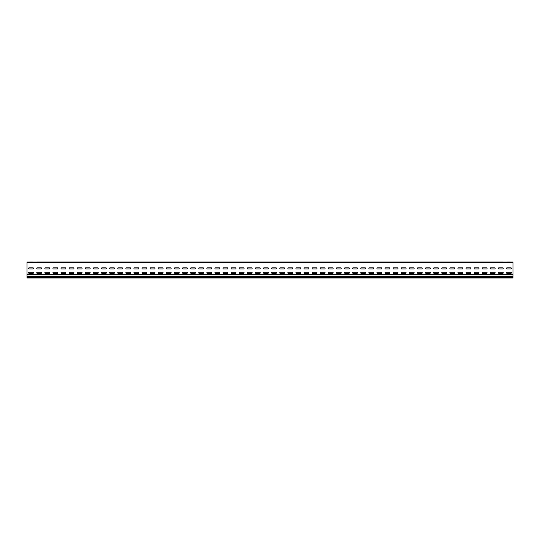 <?xml version="1.0" encoding="UTF-8"?>
<svg xmlns="http://www.w3.org/2000/svg" width="540" height="540" viewBox="0 0 540 540"><rect width="100%" height="100%" fill="white"/><g stroke="black" fill="none" stroke-linecap="round" stroke-linejoin="round"><path stroke-width="0.81" d="M498.677 267.853A0.803 0.803 0 0 0 498.677 268.974L503.024 268.974A0.803 0.803 0 0 0 503.024 267.853L498.677 267.853M498.677 272.18A0.803 0.803 0 0 0 498.677 273.308L503.024 273.308A0.803 0.803 0 0 0 503.024 272.18L498.677 272.18M490.577 267.853L494.924 267.853A0.803 0.803 0 0 1 494.924 268.974L490.577 268.974A0.803 0.803 0 0 1 490.577 267.853M482.476 267.853L486.824 267.853A0.803 0.803 0 0 1 486.824 268.974L482.476 268.974A0.803 0.803 0 0 1 482.476 267.853M466.276 267.853L470.624 267.853A0.803 0.803 0 0 1 470.624 268.974L466.276 268.974A0.803 0.803 0 0 1 466.276 267.853M458.177 267.853L462.524 267.853A0.803 0.803 0 0 1 462.524 268.974L458.177 268.974A0.803 0.803 0 0 1 458.177 267.853M482.476 272.18A0.803 0.803 0 0 0 482.476 273.308L486.824 273.308A0.803 0.803 0 0 0 486.824 272.18L482.476 272.18M490.577 272.18L494.924 272.18A0.803 0.803 0 0 1 494.924 273.308L490.577 273.308A0.803 0.803 0 0 1 490.577 272.18M474.377 267.853A0.803 0.803 0 0 0 474.377 268.974L478.724 268.974A0.803 0.803 0 0 0 478.724 267.853L474.377 267.853M474.377 272.18A0.803 0.803 0 0 0 474.377 273.308L478.724 273.308A0.803 0.803 0 0 0 478.724 272.18L474.377 272.18M441.976 267.853L446.324 267.853A0.803 0.803 0 0 1 446.324 268.974L441.976 268.974A0.803 0.803 0 0 1 441.976 267.853M433.877 267.853L438.224 267.853A0.803 0.803 0 0 1 438.224 268.974L433.877 268.974A0.803 0.803 0 0 1 433.877 267.853M458.177 272.18A0.803 0.803 0 0 0 458.177 273.308L462.524 273.308A0.803 0.803 0 0 0 462.524 272.18L458.177 272.18M466.276 272.18L470.624 272.18A0.803 0.803 0 0 1 470.624 273.308L466.276 273.308A0.803 0.803 0 0 1 466.276 272.18M425.776 267.853L430.124 267.853A0.803 0.803 0 0 1 430.124 268.974L425.776 268.974A0.803 0.803 0 0 1 425.776 267.853M450.077 267.853A0.803 0.803 0 0 0 450.077 268.974L454.424 268.974A0.803 0.803 0 0 0 454.424 267.853L450.077 267.853M441.976 272.18A0.803 0.803 0 0 0 441.976 273.308L446.324 273.308A0.803 0.803 0 0 0 446.324 272.18L441.976 272.18M450.077 272.18A0.803 0.803 0 0 0 450.077 273.308L454.424 273.308A0.803 0.803 0 0 0 454.424 272.18L450.077 272.18M417.677 267.853L422.024 267.853A0.803 0.803 0 0 1 422.024 268.974L417.677 268.974A0.803 0.803 0 0 1 417.677 267.853M409.577 267.853L413.924 267.853A0.803 0.803 0 0 1 413.924 268.974L409.577 268.974A0.803 0.803 0 0 1 409.577 267.853M433.877 272.18A0.803 0.803 0 0 0 433.877 273.308L438.224 273.308A0.803 0.803 0 0 0 438.224 272.18L433.877 272.18M401.476 267.853L405.824 267.853A0.803 0.803 0 0 1 405.824 268.974L401.476 268.974A0.803 0.803 0 0 1 401.476 267.853M401.476 272.18L405.824 272.18A0.803 0.803 0 0 1 405.824 273.308L401.476 273.308A0.803 0.803 0 0 1 401.476 272.18M425.776 272.18L430.124 272.18A0.803 0.803 0 0 1 430.124 273.308L425.776 273.308A0.803 0.803 0 0 1 425.776 272.18M417.677 272.18L422.024 272.18A0.803 0.803 0 0 1 422.024 273.308L417.677 273.308A0.803 0.803 0 0 1 417.677 272.18M409.577 272.18A0.803 0.803 0 0 0 409.577 273.308L413.924 273.308A0.803 0.803 0 0 0 413.924 272.18L409.577 272.18M393.377 267.853L397.724 267.853A0.803 0.803 0 0 1 397.724 268.974L393.377 268.974A0.803 0.803 0 0 1 393.377 267.853M393.377 272.18L397.724 272.18A0.803 0.803 0 0 1 397.724 273.308L393.377 273.308A0.803 0.803 0 0 1 393.377 272.18M506.776 267.853A0.803 0.803 0 0 0 506.776 268.974L511.124 268.974A0.803 0.803 0 0 0 511.124 267.853L506.776 267.853M506.776 272.18A0.803 0.803 0 0 0 506.776 273.308L511.124 273.308A0.803 0.803 0 0 0 511.124 272.18L506.776 272.18M271.877 267.853A0.803 0.803 0 0 0 271.877 268.974L276.224 268.974A0.803 0.803 0 0 0 276.224 267.853L271.877 267.853M271.877 272.18A0.803 0.803 0 0 0 271.877 273.308L276.224 273.308A0.803 0.803 0 0 0 276.224 272.18L271.877 272.18M279.976 267.853A0.803 0.803 0 0 0 279.976 268.974L284.324 268.974A0.803 0.803 0 0 0 284.324 267.853L279.976 267.853M279.976 272.18A0.803 0.803 0 0 0 279.976 273.308L284.324 273.308A0.803 0.803 0 0 0 284.324 272.18L279.976 272.18M288.077 267.853A0.803 0.803 0 0 0 288.077 268.974L292.424 268.974A0.803 0.803 0 0 0 292.424 267.853L288.077 267.853M296.176 267.853A0.803 0.803 0 0 0 296.176 268.974L300.524 268.974A0.803 0.803 0 0 0 300.524 267.853L296.176 267.853M288.077 272.18A0.803 0.803 0 0 0 288.077 273.308L292.424 273.308A0.803 0.803 0 0 0 292.424 272.18L288.077 272.18M296.176 272.18A0.803 0.803 0 0 0 296.176 273.308L300.524 273.308A0.803 0.803 0 0 0 300.524 272.18L296.176 272.18M328.577 267.853L332.924 267.853A0.803 0.803 0 0 1 332.924 268.974L328.577 268.974A0.803 0.803 0 0 1 328.577 267.853M320.476 267.853L324.824 267.853A0.803 0.803 0 0 1 324.824 268.974L320.476 268.974A0.803 0.803 0 0 1 320.476 267.853M320.476 272.18L324.824 272.18A0.803 0.803 0 0 1 324.824 273.308L320.476 273.308A0.803 0.803 0 0 1 320.476 272.18M312.377 267.853L316.724 267.853A0.803 0.803 0 0 1 316.724 268.974L312.377 268.974A0.803 0.803 0 0 1 312.377 267.853M312.377 272.18L316.724 272.18A0.803 0.803 0 0 1 316.724 273.308L312.377 273.308A0.803 0.803 0 0 1 312.377 272.18M304.276 267.853A0.803 0.803 0 0 0 304.276 268.974L308.624 268.974A0.803 0.803 0 0 0 308.624 267.853L304.276 267.853M304.276 272.18A0.803 0.803 0 0 0 304.276 273.308L308.624 273.308A0.803 0.803 0 0 0 308.624 272.18L304.276 272.18M328.577 272.18A0.803 0.803 0 0 0 328.577 273.308L332.924 273.308A0.803 0.803 0 0 0 332.924 272.18L328.577 272.18M385.276 267.853L389.624 267.853A0.803 0.803 0 0 1 389.624 268.974L385.276 268.974A0.803 0.803 0 0 1 385.276 267.853M377.177 267.853L381.524 267.853A0.803 0.803 0 0 1 381.524 268.974L377.177 268.974A0.803 0.803 0 0 1 377.177 267.853M360.976 267.853L365.324 267.853A0.803 0.803 0 0 1 365.324 268.974L360.976 268.974A0.803 0.803 0 0 1 360.976 267.853M352.877 267.853L357.224 267.853A0.803 0.803 0 0 1 357.224 268.974L352.877 268.974A0.803 0.803 0 0 1 352.877 267.853M377.177 272.18A0.803 0.803 0 0 0 377.177 273.308L381.524 273.308A0.803 0.803 0 0 0 381.524 272.18L377.177 272.18M385.276 272.18L389.624 272.18A0.803 0.803 0 0 1 389.624 273.308L385.276 273.308A0.803 0.803 0 0 1 385.276 272.18M369.077 267.853A0.803 0.803 0 0 0 369.077 268.974L373.424 268.974A0.803 0.803 0 0 0 373.424 267.853L369.077 267.853M344.776 267.853L349.124 267.853A0.803 0.803 0 0 1 349.124 268.974L344.776 268.974A0.803 0.803 0 0 1 344.776 267.853M344.776 272.18L349.124 272.18A0.803 0.803 0 0 1 349.124 273.308L344.776 273.308A0.803 0.803 0 0 1 344.776 272.18M369.077 272.18L373.424 272.18A0.803 0.803 0 0 1 373.424 273.308L369.077 273.308A0.803 0.803 0 0 1 369.077 272.18M360.976 272.18L365.324 272.18A0.803 0.803 0 0 1 365.324 273.308L360.976 273.308A0.803 0.803 0 0 1 360.976 272.18M352.877 272.18A0.803 0.803 0 0 0 352.877 273.308L357.224 273.308A0.803 0.803 0 0 0 357.224 272.18L352.877 272.18M336.676 267.853A0.803 0.803 0 0 0 336.676 268.974L341.024 268.974A0.803 0.803 0 0 0 341.024 267.853L336.676 267.853M336.676 272.18A0.803 0.803 0 0 0 336.676 273.308L341.024 273.308A0.803 0.803 0 0 0 341.024 272.18L336.676 272.18M28.877 267.853A0.803 0.803 0 0 0 28.877 268.974L33.224 268.974A0.803 0.803 0 0 0 33.224 267.853L28.877 267.853M28.877 272.18A0.803 0.803 0 0 0 28.877 273.308L33.224 273.308A0.803 0.803 0 0 0 33.224 272.18L28.877 272.18M36.977 267.853A0.803 0.803 0 0 0 36.977 268.974L41.324 268.974A0.803 0.803 0 0 0 41.324 267.853L36.977 267.853M36.977 272.18A0.803 0.803 0 0 0 36.977 273.308L41.324 273.308A0.803 0.803 0 0 0 41.324 272.18L36.977 272.18M45.077 267.853A0.803 0.803 0 0 0 45.077 268.974L49.424 268.974A0.803 0.803 0 0 0 49.424 267.853L45.077 267.853M45.077 272.18A0.803 0.803 0 0 0 45.077 273.308L49.424 273.308A0.803 0.803 0 0 0 49.424 272.18L45.077 272.18M53.177 267.853A0.803 0.803 0 0 0 53.177 268.974L57.524 268.974A0.803 0.803 0 0 0 57.524 267.853L53.177 267.853M53.177 272.18A0.803 0.803 0 0 0 53.177 273.308L57.524 273.308A0.803 0.803 0 0 0 57.524 272.18L53.177 272.18M61.277 267.853A0.803 0.803 0 0 0 61.277 268.974L65.624 268.974A0.803 0.803 0 0 0 65.624 267.853L61.277 267.853M61.277 272.18A0.803 0.803 0 0 0 61.277 273.308L65.624 273.308A0.803 0.803 0 0 0 65.624 272.18L61.277 272.18M69.377 267.853A0.803 0.803 0 0 0 69.377 268.974L73.724 268.974A0.803 0.803 0 0 0 73.724 267.853L69.377 267.853M69.377 272.18A0.803 0.803 0 0 0 69.377 273.308L73.724 273.308A0.803 0.803 0 0 0 73.724 272.18L69.377 272.18M85.577 267.853L89.924 267.853A0.803 0.803 0 0 1 89.924 268.974L85.577 268.974A0.803 0.803 0 0 1 85.577 267.853M85.577 272.18L89.924 272.18A0.803 0.803 0 0 1 89.924 273.308L85.577 273.308A0.803 0.803 0 0 1 85.577 272.18M77.477 267.853L81.824 267.853A0.803 0.803 0 0 1 81.824 268.974L77.477 268.974A0.803 0.803 0 0 1 77.477 267.853M77.477 272.18L81.824 272.18A0.803 0.803 0 0 1 81.824 273.308L77.477 273.308A0.803 0.803 0 0 1 77.477 272.18M93.677 272.18A0.803 0.803 0 0 0 93.677 273.308L98.024 273.308A0.803 0.803 0 0 0 98.024 272.18L93.677 272.18M117.977 267.853L122.324 267.853A0.803 0.803 0 0 1 122.324 268.974L117.977 268.974A0.803 0.803 0 0 1 117.977 267.853M117.977 272.18L122.324 272.18A0.803 0.803 0 0 1 122.324 273.308L117.977 273.308A0.803 0.803 0 0 1 117.977 272.18M150.377 267.853L154.724 267.853A0.803 0.803 0 0 1 154.724 268.974L150.377 268.974A0.803 0.803 0 0 1 150.377 267.853M142.276 267.853L146.624 267.853A0.803 0.803 0 0 1 146.624 268.974L142.276 268.974A0.803 0.803 0 0 1 142.276 267.853M142.276 272.18L146.624 272.18A0.803 0.803 0 0 1 146.624 273.308L142.276 273.308A0.803 0.803 0 0 1 142.276 272.18M134.177 267.853L138.524 267.853A0.803 0.803 0 0 1 138.524 268.974L134.177 268.974A0.803 0.803 0 0 1 134.177 267.853M134.177 272.18L138.524 272.18A0.803 0.803 0 0 1 138.524 273.308L134.177 273.308A0.803 0.803 0 0 1 134.177 272.18M126.077 267.853L130.424 267.853A0.803 0.803 0 0 1 130.424 268.974L126.077 268.974A0.803 0.803 0 0 1 126.077 267.853M126.077 272.18L130.424 272.18A0.803 0.803 0 0 1 130.424 273.308L126.077 273.308A0.803 0.803 0 0 1 126.077 272.18M150.377 272.18A0.803 0.803 0 0 0 150.377 273.308L154.724 273.308A0.803 0.803 0 0 0 154.724 272.18L150.377 272.18M101.777 267.853A0.803 0.803 0 0 0 101.777 268.974L106.124 268.974A0.803 0.803 0 0 0 106.124 267.853L101.777 267.853M101.777 272.18A0.803 0.803 0 0 0 101.777 273.308L106.124 273.308A0.803 0.803 0 0 0 106.124 272.18L101.777 272.18M109.877 267.853L114.224 267.853A0.803 0.803 0 0 1 114.224 268.974L109.877 268.974A0.803 0.803 0 0 1 109.877 267.853M109.877 272.18L114.224 272.18A0.803 0.803 0 0 1 114.224 273.308L109.877 273.308A0.803 0.803 0 0 1 109.877 272.18M93.677 267.853A0.803 0.803 0 0 0 93.677 268.974L98.024 268.974A0.803 0.803 0 0 0 98.024 267.853L93.677 267.853M263.776 272.18L268.124 272.18A0.803 0.803 0 0 1 268.124 273.308L263.776 273.308A0.803 0.803 0 0 1 263.776 272.18M263.776 267.853L268.124 267.853A0.803 0.803 0 0 1 268.124 268.974L263.776 268.974A0.803 0.803 0 0 1 263.776 267.853M255.677 267.853L260.024 267.853A0.803 0.803 0 0 1 260.024 268.974L255.677 268.974A0.803 0.803 0 0 1 255.677 267.853M247.577 267.853L251.924 267.853A0.803 0.803 0 0 1 251.924 268.974L247.577 268.974A0.803 0.803 0 0 1 247.577 267.853M239.476 267.853L243.824 267.853A0.803 0.803 0 0 1 243.824 268.974L239.476 268.974A0.803 0.803 0 0 1 239.476 267.853M255.677 272.18L260.024 272.18A0.803 0.803 0 0 1 260.024 273.308L255.677 273.308A0.803 0.803 0 0 1 255.677 272.18M247.577 272.18L251.924 272.18A0.803 0.803 0 0 1 251.924 273.308L247.577 273.308A0.803 0.803 0 0 1 247.577 272.18M239.476 272.18L243.824 272.18A0.803 0.803 0 0 1 243.824 273.308L239.476 273.308A0.803 0.803 0 0 1 239.476 272.18M231.376 267.853L235.724 267.853A0.803 0.803 0 0 1 235.724 268.974L231.376 268.974A0.803 0.803 0 0 1 231.376 267.853M231.376 272.18L235.724 272.18A0.803 0.803 0 0 1 235.724 273.308L231.376 273.308A0.803 0.803 0 0 1 231.376 272.18M223.276 267.853L227.624 267.853A0.803 0.803 0 0 1 227.624 268.974L223.276 268.974A0.803 0.803 0 0 1 223.276 267.853M223.276 272.18L227.624 272.18A0.803 0.803 0 0 1 227.624 273.308L223.276 273.308A0.803 0.803 0 0 1 223.276 272.18M215.177 267.853L219.524 267.853A0.803 0.803 0 0 1 219.524 268.974L215.177 268.974A0.803 0.803 0 0 1 215.177 267.853M207.076 267.853L211.424 267.853A0.803 0.803 0 0 1 211.424 268.974L207.076 268.974A0.803 0.803 0 0 1 207.076 267.853M215.177 272.18L219.524 272.18A0.803 0.803 0 0 1 219.524 273.308L215.177 273.308A0.803 0.803 0 0 1 215.177 272.18M207.076 272.18L211.424 272.18A0.803 0.803 0 0 1 211.424 273.308L207.076 273.308A0.803 0.803 0 0 1 207.076 272.18M198.976 267.853L203.324 267.853A0.803 0.803 0 0 1 203.324 268.974L198.976 268.974A0.803 0.803 0 0 1 198.976 267.853M198.976 272.18L203.324 272.18A0.803 0.803 0 0 1 203.324 273.308L198.976 273.308A0.803 0.803 0 0 1 198.976 272.18M190.876 267.853L195.224 267.853A0.803 0.803 0 0 1 195.224 268.974L190.876 268.974A0.803 0.803 0 0 1 190.876 267.853M190.876 272.18L195.224 272.18A0.803 0.803 0 0 1 195.224 273.308L190.876 273.308A0.803 0.803 0 0 1 190.876 272.18M166.577 267.853L170.924 267.853A0.803 0.803 0 0 1 170.924 268.974L166.577 268.974A0.803 0.803 0 0 1 166.577 267.853M166.577 272.18L170.924 272.18A0.803 0.803 0 0 1 170.924 273.308L166.577 273.308A0.803 0.803 0 0 1 166.577 272.18M182.776 267.853L187.124 267.853A0.803 0.803 0 0 1 187.124 268.974L182.776 268.974A0.803 0.803 0 0 1 182.776 267.853M182.776 272.18L187.124 272.18A0.803 0.803 0 0 1 187.124 273.308L182.776 273.308A0.803 0.803 0 0 1 182.776 272.18M174.677 267.853L179.024 267.853A0.803 0.803 0 0 1 179.024 268.974L174.677 268.974A0.803 0.803 0 0 1 174.677 267.853M174.677 272.18L179.024 272.18A0.803 0.803 0 0 1 179.024 273.308L174.677 273.308A0.803 0.803 0 0 1 174.677 272.18M158.477 267.853A0.803 0.803 0 0 0 158.477 268.974L162.824 268.974A0.803 0.803 0 0 0 162.824 267.853L158.477 267.853M158.477 272.18A0.803 0.803 0 0 0 158.477 273.308L162.824 273.308A0.803 0.803 0 0 0 162.824 272.18L158.477 272.18M255.845 261.968L259.855 261.968L255.845 261.968M263.945 261.968L267.955 261.968L263.945 261.968M304.445 261.968L308.455 261.968L304.445 261.968M296.345 261.968L300.355 261.968L296.345 261.968M280.145 261.968L284.155 261.968L280.145 261.968M272.045 261.968L276.055 261.968L272.045 261.968M288.245 261.968L292.255 261.968L288.245 261.968M247.745 261.968L251.755 261.968L247.745 261.968M312.545 261.968L316.555 261.968L312.545 261.968M320.645 261.968L324.655 261.968L320.645 261.968M328.745 261.968L332.755 261.968L328.745 261.968M336.845 261.968L340.855 261.968L336.845 261.968M353.045 261.968L357.055 261.968L353.045 261.968M344.945 261.968L348.955 261.968L344.945 261.968M351 261.968C353.403 261.968 348.597 261.968 351 261.968M334.8 261.968C337.203 261.968 332.397 261.968 334.8 261.968M318.6 261.968C321.003 261.968 316.197 261.968 318.6 261.968M302.4 261.968C304.803 261.968 299.997 261.968 302.4 261.968M383.4 261.968C385.803 261.968 380.997 261.968 383.4 261.968M367.2 261.968C369.603 261.968 364.797 261.968 367.2 261.968M284.195 261.968L288.205 261.968L284.195 261.968M288.806 261.968L291.695 261.968L288.806 261.968M276.095 261.968L280.105 261.968L276.095 261.968M267.995 261.968L272.005 261.968L267.995 261.968M285.478 261.968C287.044 261.968 287.044 261.968 285.478 261.968M280.706 261.968L283.594 261.968L280.706 261.968M270 261.968C272.403 261.968 267.597 261.968 270 261.968M259.895 261.968L263.905 261.968L259.895 261.968M272.606 261.968L275.495 261.968L272.606 261.968M251.795 261.968L255.805 261.968L251.795 261.968M264.506 261.968L267.394 261.968L264.506 261.968M253.8 261.968C256.203 261.968 251.397 261.968 253.8 261.968M248.306 261.968L251.195 261.968L248.306 261.968M256.406 261.968L259.295 261.968L256.406 261.968M37.145 261.968L41.155 261.968L37.145 261.968M118.145 261.968L122.155 261.968L118.145 261.968M110.045 261.968L114.055 261.968L110.045 261.968M101.945 261.968L105.955 261.968L101.945 261.968M93.845 261.968L97.855 261.968L93.845 261.968M85.745 261.968L89.755 261.968L85.745 261.968M77.645 261.968L81.655 261.968L77.645 261.968M69.545 261.968L73.555 261.968L69.545 261.968M53.345 261.968L57.355 261.968L53.345 261.968M45.245 261.968L49.255 261.968L45.245 261.968M61.445 261.968L65.455 261.968L61.445 261.968M126.245 261.968L130.255 261.968L126.245 261.968M142.445 261.968L146.455 261.968L142.445 261.968M240.206 261.968L243.095 261.968L240.206 261.968M207.806 261.968L210.695 261.968L207.806 261.968M191.606 261.968L194.495 261.968L191.606 261.968M215.906 261.968L218.794 261.968L215.906 261.968M175.406 261.968L178.294 261.968L175.406 261.968M199.706 261.968L202.595 261.968L199.706 261.968M159.206 261.968L162.095 261.968L159.206 261.968M151.106 261.968L153.994 261.968L151.106 261.968M183.506 261.968L186.394 261.968L183.506 261.968M143.006 261.968L145.894 261.968L143.006 261.968M167.306 261.968L170.195 261.968L167.306 261.968M37.706 261.968L40.595 261.968L37.706 261.968M65.495 261.968L69.505 261.968L65.495 261.968M57.395 261.968L61.405 261.968L57.395 261.968M70.106 261.968L72.995 261.968L70.106 261.968M49.295 261.968L53.305 261.968L49.295 261.968M59.4 261.968C61.803 261.968 56.997 261.968 59.4 261.968M43.2 261.968C45.603 261.968 40.797 261.968 43.2 261.968M53.906 261.968L56.795 261.968L53.906 261.968M45.806 261.968L48.695 261.968L45.806 261.968M41.195 261.968L45.205 261.968L41.195 261.968M75.6 261.968C78.003 261.968 73.197 261.968 75.6 261.968M78.206 261.968L81.095 261.968L78.206 261.968M62.006 261.968L64.895 261.968L62.006 261.968M29.606 261.968L32.495 261.968L29.606 261.968M442.145 261.968L446.155 261.968L442.145 261.968M450.245 261.968L454.255 261.968L450.245 261.968M434.045 261.968L438.055 261.968L434.045 261.968M425.945 261.968L429.955 261.968L425.945 261.968M417.845 261.968L421.855 261.968L417.845 261.968M409.745 261.968L413.755 261.968L409.745 261.968M401.645 261.968L405.655 261.968L401.645 261.968M393.545 261.968L397.555 261.968L393.545 261.968M385.445 261.968L389.455 261.968L385.445 261.968M377.345 261.968L381.355 261.968L377.345 261.968M369.245 261.968L373.255 261.968L369.245 261.968M361.145 261.968L365.155 261.968L361.145 261.968M381.395 261.968L385.405 261.968L381.395 261.968M373.295 261.968L377.305 261.968L373.295 261.968M365.195 261.968L369.205 261.968L365.195 261.968M357.095 261.968L361.105 261.968L357.095 261.968M348.995 261.968L353.005 261.968L348.995 261.968M340.895 261.968L344.905 261.968L340.895 261.968M332.795 261.968L336.805 261.968L332.795 261.968M324.695 261.968L328.705 261.968L324.695 261.968M316.595 261.968L320.605 261.968L316.595 261.968M308.495 261.968L312.505 261.968L308.495 261.968M300.395 261.968L304.405 261.968L300.395 261.968M292.295 261.968L296.305 261.968L292.295 261.968M361.706 261.968L364.595 261.968L361.706 261.968M353.606 261.968L356.495 261.968L353.606 261.968M369.806 261.968L372.695 261.968L369.806 261.968M337.406 261.968L340.295 261.968L337.406 261.968M329.306 261.968L332.195 261.968L329.306 261.968M321.206 261.968L324.095 261.968L321.206 261.968M345.506 261.968L348.394 261.968L345.506 261.968M313.106 261.968L315.995 261.968L313.106 261.968M305.006 261.968L307.894 261.968L305.006 261.968M296.906 261.968L299.795 261.968L296.906 261.968M482.645 261.968L486.655 261.968L482.645 261.968M490.745 261.968L494.755 261.968L490.745 261.968M458.345 261.968L462.355 261.968L458.345 261.968M474.545 261.968L478.555 261.968L474.545 261.968M466.445 261.968L470.455 261.968L466.445 261.968M498.845 261.968L502.855 261.968L498.845 261.968M507.506 261.968L510.395 261.968L507.506 261.968M494.795 261.968L498.805 261.968L494.795 261.968M486.695 261.968L490.705 261.968L486.695 261.968M483.206 261.968L486.095 261.968L483.206 261.968M491.306 261.968L494.195 261.968L491.306 261.968M499.406 261.968L502.295 261.968L499.406 261.968M478.595 261.968L482.605 261.968L478.595 261.968M470.495 261.968L474.505 261.968L470.495 261.968M467.006 261.968L469.894 261.968L467.006 261.968M475.106 261.968L477.995 261.968L475.106 261.968M462.395 261.968L466.405 261.968L462.395 261.968M458.906 261.968L461.795 261.968L458.906 261.968M402.206 261.968L405.095 261.968L402.206 261.968M442.706 261.968L445.595 261.968L442.706 261.968M426.506 261.968L429.394 261.968L426.506 261.968M450.806 261.968L453.695 261.968L450.806 261.968M410.306 261.968L413.195 261.968L410.306 261.968M418.406 261.968L421.295 261.968L418.406 261.968M394.106 261.968L396.995 261.968L394.106 261.968M377.906 261.968L380.795 261.968L377.906 261.968M94.406 261.968L97.294 261.968L94.406 261.968M86.306 261.968L89.194 261.968L86.306 261.968M134.906 261.968L137.794 261.968L134.906 261.968M126.806 261.968L129.695 261.968L126.806 261.968M454.295 261.968L458.305 261.968L454.295 261.968M448.2 261.968C450.603 261.968 445.797 261.968 448.2 261.968M446.195 261.968L450.205 261.968L446.195 261.968M434.606 261.968L437.495 261.968L434.606 261.968M438.095 261.968L442.105 261.968L438.095 261.968M432 261.968C434.403 261.968 429.597 261.968 432 261.968M429.995 261.968L434.005 261.968L429.995 261.968M421.895 261.968L425.905 261.968L421.895 261.968M415.8 261.968C418.203 261.968 413.397 261.968 415.8 261.968M413.795 261.968L417.805 261.968L413.795 261.968M405.695 261.968L409.705 261.968L405.695 261.968M399.6 261.968C402.003 261.968 397.197 261.968 399.6 261.968M397.595 261.968L401.605 261.968L397.595 261.968M389.495 261.968L393.505 261.968L389.495 261.968M386.006 261.968L388.894 261.968L386.006 261.968M211.295 261.968L215.305 261.968L211.295 261.968M203.195 261.968L207.205 261.968L203.195 261.968M186.995 261.968L191.005 261.968L186.995 261.968M178.895 261.968L182.905 261.968L178.895 261.968M195.095 261.968L199.105 261.968L195.095 261.968M170.795 261.968L174.805 261.968L170.795 261.968M162.695 261.968L166.705 261.968L162.695 261.968M122.195 261.968L126.205 261.968L122.195 261.968M154.595 261.968L158.605 261.968L154.595 261.968M189 261.968C191.403 261.968 186.597 261.968 189 261.968M172.8 261.968C175.203 261.968 170.397 261.968 172.8 261.968M204.478 261.968C206.044 261.968 206.044 261.968 204.478 261.968M156.6 261.968C159.003 261.968 154.197 261.968 156.6 261.968M140.4 261.968C142.803 261.968 137.997 261.968 140.4 261.968M124.2 261.968C126.603 261.968 121.797 261.968 124.2 261.968M118.706 261.968L121.594 261.968L118.706 261.968M114.095 261.968L118.105 261.968L114.095 261.968M110.606 261.968L113.495 261.968L110.606 261.968M105.995 261.968L110.005 261.968L105.995 261.968M97.895 261.968L101.905 261.968L97.895 261.968M91.8 261.968C94.203 261.968 89.397 261.968 91.8 261.968M89.795 261.968L93.805 261.968L89.795 261.968M81.695 261.968L85.705 261.968L81.695 261.968M73.595 261.968L77.605 261.968L73.595 261.968M108 261.968C110.403 261.968 105.597 261.968 108 261.968M102.506 261.968L105.394 261.968L102.506 261.968M237.6 261.968C240.003 261.968 235.197 261.968 237.6 261.968M243.695 261.968L247.705 261.968L243.695 261.968M232.106 261.968L234.995 261.968L232.106 261.968M239.645 261.968L243.655 261.968L239.645 261.968M235.595 261.968L239.605 261.968L235.595 261.968M224.006 261.968L226.894 261.968L224.006 261.968M231.545 261.968L235.555 261.968L231.545 261.968M223.445 261.968L227.455 261.968L223.445 261.968M215.345 261.968L219.355 261.968L215.345 261.968M207.245 261.968L211.255 261.968L207.245 261.968M199.145 261.968L203.155 261.968L199.145 261.968M227.495 261.968L231.505 261.968L227.495 261.968M219.395 261.968L223.405 261.968L219.395 261.968M221.4 261.968C223.803 261.968 218.997 261.968 221.4 261.968M191.045 261.968L195.055 261.968L191.045 261.968M182.945 261.968L186.955 261.968L182.945 261.968M174.845 261.968L178.855 261.968L174.845 261.968M166.745 261.968L170.755 261.968L166.745 261.968M150.545 261.968L154.555 261.968L150.545 261.968M158.645 261.968L162.655 261.968L158.645 261.968M146.495 261.968L150.505 261.968L146.495 261.968M134.345 261.968L138.355 261.968L134.345 261.968M130.295 261.968L134.305 261.968L130.295 261.968M138.395 261.968L142.405 261.968L138.395 261.968M464.4 261.968C466.803 261.968 461.997 261.968 464.4 261.968M496.8 261.968C499.203 261.968 494.397 261.968 496.8 261.968M480.6 261.968C483.003 261.968 478.197 261.968 480.6 261.968M513 277.472L27 277.472L27 278.033L513 278.033L513 274.961L27 274.961L27 276.784L513 276.784M27 262.636L513 262.636L513 261.995L27 261.995L27 274.961M513 262.636L513 274.961M27 277.472L27 276.784M513 276.311L27 276.311M513 274.428L27 274.428"/></g></svg>
